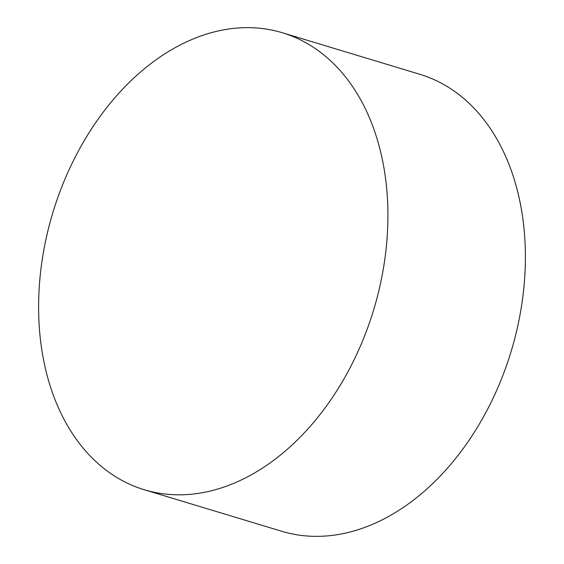 <?xml version="1.0" encoding="UTF-8"?>
<svg xmlns="http://www.w3.org/2000/svg" width="564" height="564" viewBox="0 0 564 564"><rect width="100%" height="100%" fill="white"/><g stroke="black" fill="none" stroke-linecap="round" stroke-linejoin="round"><path stroke-width="0.85" d="M144.208 489.721L281.683 531.267A238.699 167.607 -73.2 0 0 295.931 534.623A238.699 167.607 -73.2 0 0 514.037 341.248A238.699 167.607 -73.2 0 0 419.792 74.279L282.317 32.733A238.699 167.607 -73.2 0 0 268.069 29.377A238.699 167.607 -73.2 0 0 49.963 222.752A238.699 167.607 -73.2 0 0 144.208 489.721A238.699 167.607 -73.2 0 0 158.456 493.077A238.699 167.607 -73.2 0 0 376.562 299.703A238.699 167.607 -73.2 0 0 282.317 32.733"/></g></svg>
